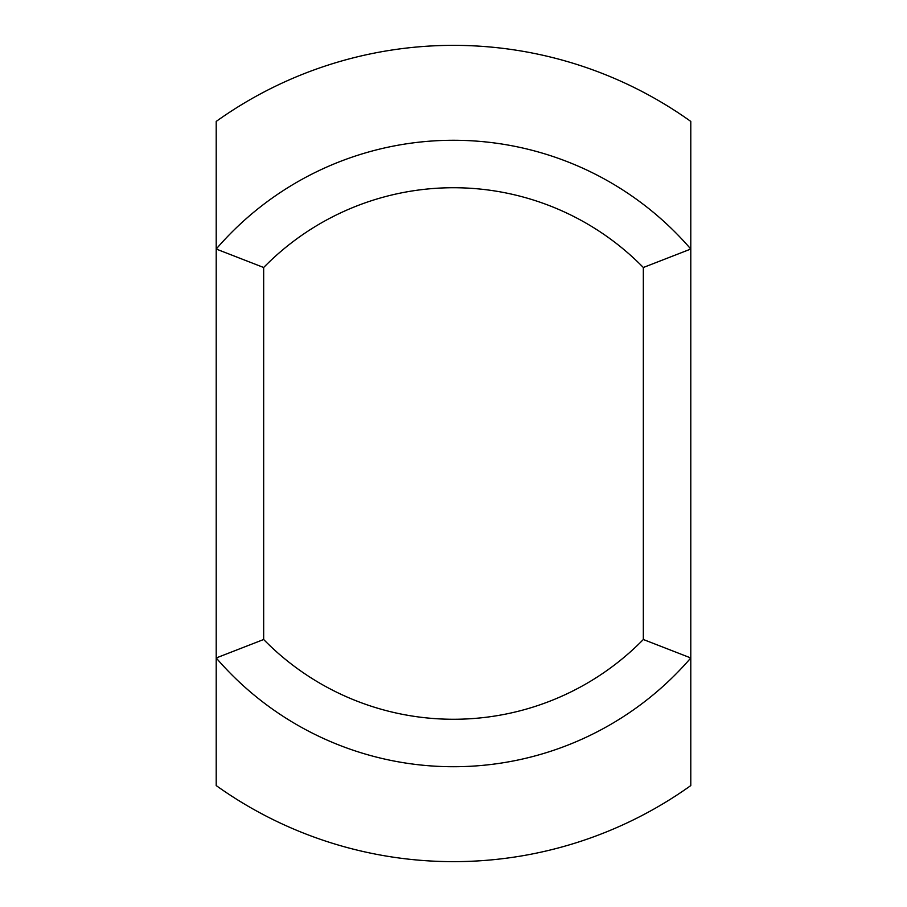 <?xml version="1.0" encoding="UTF-8"?>
<svg xmlns="http://www.w3.org/2000/svg" width="907" height="907" viewBox="0 0 907 907"><rect width="100%" height="100%" fill="white"/><g stroke="black" fill="none" stroke-linecap="round" stroke-linejoin="round"><path stroke-width="1.36" d="M263.665 267.497L216.206 249.04L216.206 121.425A408.15 408.15 0 0 1 690.794 121.425L690.794 249.04A313.232 313.232 0 0 0 216.206 249.04L216.206 657.96A313.232 313.232 0 0 0 690.794 657.96L690.794 249.04L643.335 267.497L643.335 639.503L690.794 657.96L690.794 785.575A408.15 408.15 0 0 1 216.206 785.575L216.206 657.96L263.665 639.503L263.665 267.497A265.774 265.774 0 0 1 643.335 267.497M643.335 639.503A265.774 265.774 0 0 1 263.665 639.503"/></g></svg>

